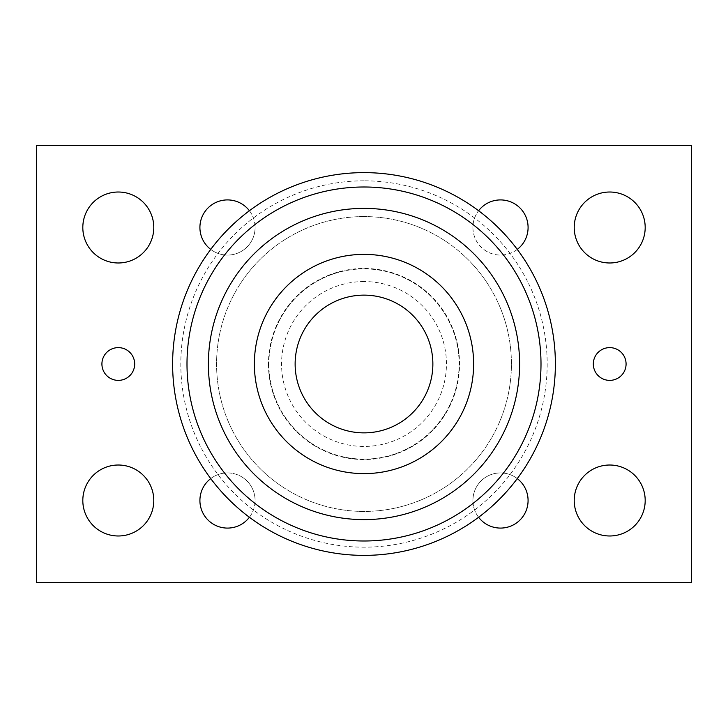 <?xml version="1.0" encoding="UTF-8"?>
<svg xmlns="http://www.w3.org/2000/svg" width="728" height="728" viewBox="0 0 728 728"><rect width="100%" height="100%" fill="white"/><g stroke="black" fill="none" stroke-linecap="round" stroke-linejoin="round"><path stroke-width="0.55" stroke-dasharray="3.64 2.73" d="M268.45 364A95.55 95.55 0 0 0 411.775 446.746A95.55 95.55 0 0 0 411.775 281.254A95.55 95.55 0 0 0 268.45 364M364 281.554A82.446 82.446 0 0 0 281.554 364A82.446 82.446 0 0 0 364 446.446A82.446 82.446 0 0 0 446.446 364A82.446 82.446 0 0 0 364 281.554M364 216.58A147.42 147.42 0 0 0 236.327 437.71A147.42 147.42 0 0 0 491.673 437.71A147.42 147.42 0 0 0 364 216.58A147.42 147.42 0 0 1 491.673 437.71A147.42 147.42 0 0 1 236.327 437.71A147.42 147.42 0 0 1 364 216.58M364 172.627A191.373 191.373 0 0 0 198.262 459.686A191.373 191.373 0 0 0 529.738 459.686A191.373 191.373 0 0 0 364 172.627M364 268.878A95.122 95.122 0 0 0 281.618 411.566A95.122 95.122 0 0 0 446.382 411.566A95.122 95.122 0 0 0 364 268.878A95.122 95.122 0 0 0 281.618 411.566A95.122 95.122 0 0 0 446.382 411.566A95.122 95.122 0 0 0 364 268.878M364 254.372A109.628 109.628 0 0 0 269.06 418.809A109.628 109.628 0 0 0 458.94 418.809A109.628 109.628 0 0 0 364 254.372M210.729 478.596A27.591 27.591 0 0 1 255.091 500.5A27.591 27.591 0 0 0 227.5 472.909A27.591 27.591 0 0 0 199.909 500.5A27.591 27.591 0 0 0 227.5 528.091A27.591 27.591 0 0 0 255.091 500.5A27.591 27.591 0 0 1 249.404 517.271M472.909 500.5A27.591 27.591 0 0 0 500.5 528.091A27.591 27.591 0 0 0 528.091 500.5A27.591 27.591 0 0 0 500.5 472.909A27.591 27.591 0 0 0 472.909 500.5M478.596 517.271A27.591 27.591 0 0 1 517.271 478.596M472.909 227.5A27.591 27.591 0 0 0 500.5 255.091A27.591 27.591 0 0 0 528.091 227.5A27.591 27.591 0 0 0 500.5 199.909A27.591 27.591 0 0 0 472.909 227.5M517.271 249.404A27.591 27.591 0 0 1 478.596 210.729M249.404 210.729A27.591 27.591 0 0 1 255.091 227.5A27.591 27.591 0 0 0 227.5 199.909A27.591 27.591 0 0 0 199.909 227.5A27.591 27.591 0 0 0 227.5 255.091A27.591 27.591 0 0 0 255.091 227.5A27.591 27.591 0 0 1 210.729 249.404M645.19 227.5A35.49 35.49 0 0 0 591.955 196.769A35.49 35.49 0 0 0 591.955 258.231A35.49 35.49 0 0 0 645.19 227.5M153.79 500.5A35.49 35.49 0 0 0 100.555 469.769A35.49 35.49 0 0 0 100.555 531.231A35.49 35.49 0 0 0 153.79 500.5M153.79 227.5A35.49 35.49 0 0 0 100.555 196.769A35.49 35.49 0 0 0 100.555 258.231A35.49 35.49 0 0 0 153.79 227.5M645.19 500.5A35.49 35.49 0 0 0 591.955 469.769A35.49 35.49 0 0 0 591.955 531.231A35.49 35.49 0 0 0 645.19 500.5M626.08 364A16.38 16.38 0 0 0 601.51 349.813A16.38 16.38 0 0 0 601.51 378.187A16.38 16.38 0 0 0 626.08 364M134.68 364A16.38 16.38 0 0 0 110.11 349.813A16.38 16.38 0 0 0 110.11 378.187A16.38 16.38 0 0 0 134.68 364M36.4 145.6L36.4 582.4L691.6 582.4L691.6 145.6L36.4 145.6M364 180.817A183.183 183.183 0 0 0 205.36 455.591A183.183 183.183 0 0 0 522.64 455.591A183.183 183.183 0 0 0 364 180.817"/><path stroke-width="1.09" d="M364 208.39A155.61 155.61 0 0 0 229.238 441.805A155.61 155.61 0 0 0 498.762 441.805A155.61 155.61 0 0 0 364 208.39M364 254.372A109.628 109.628 0 0 0 269.06 418.809A109.628 109.628 0 0 0 458.94 418.809A109.628 109.628 0 0 0 364 254.372M364 295.131A68.869 68.869 0 0 0 304.359 398.434A68.869 68.869 0 0 0 423.641 398.434A68.869 68.869 0 0 0 364 295.131M249.404 517.271A27.591 27.591 0 0 1 207.99 520.01A27.591 27.591 0 0 1 210.729 478.596M517.271 478.596A27.591 27.591 0 0 1 509.354 526.626A27.591 27.591 0 0 1 478.596 517.271M478.596 210.729A27.591 27.591 0 0 1 528.091 227.5A27.591 27.591 0 0 1 517.271 249.404M210.729 249.404A27.591 27.591 0 0 1 207.99 207.99A27.591 27.591 0 0 1 249.404 210.729M645.19 227.5A35.49 35.49 0 0 1 591.955 258.231A35.49 35.49 0 0 1 591.955 196.769A35.49 35.49 0 0 1 645.19 227.5M153.79 500.5A35.49 35.49 0 0 1 100.555 531.231A35.49 35.49 0 0 1 100.555 469.769A35.49 35.49 0 0 1 153.79 500.5M153.79 227.5A35.49 35.49 0 0 1 100.555 258.231A35.49 35.49 0 0 1 100.555 196.769A35.49 35.49 0 0 1 153.79 227.5M645.19 500.5A35.49 35.49 0 0 1 591.955 531.231A35.49 35.49 0 0 1 591.955 469.769A35.49 35.49 0 0 1 645.19 500.5M626.08 364A16.38 16.38 0 0 1 601.51 378.187A16.38 16.38 0 0 1 601.51 349.813A16.38 16.38 0 0 1 626.08 364M134.68 364A16.38 16.38 0 0 1 110.11 378.187A16.38 16.38 0 0 1 110.11 349.813A16.38 16.38 0 0 1 134.68 364M36.4 582.4L36.4 145.6L691.6 145.6L691.6 582.4L36.4 582.4M364 172.627A191.373 191.373 0 0 0 198.262 459.686A191.373 191.373 0 0 0 529.738 459.686A191.373 191.373 0 0 0 364 172.627M364 186.996A177.004 177.004 0 0 0 210.711 452.498A177.004 177.004 0 0 0 517.29 452.498A177.004 177.004 0 0 0 364 186.996"/></g></svg>
